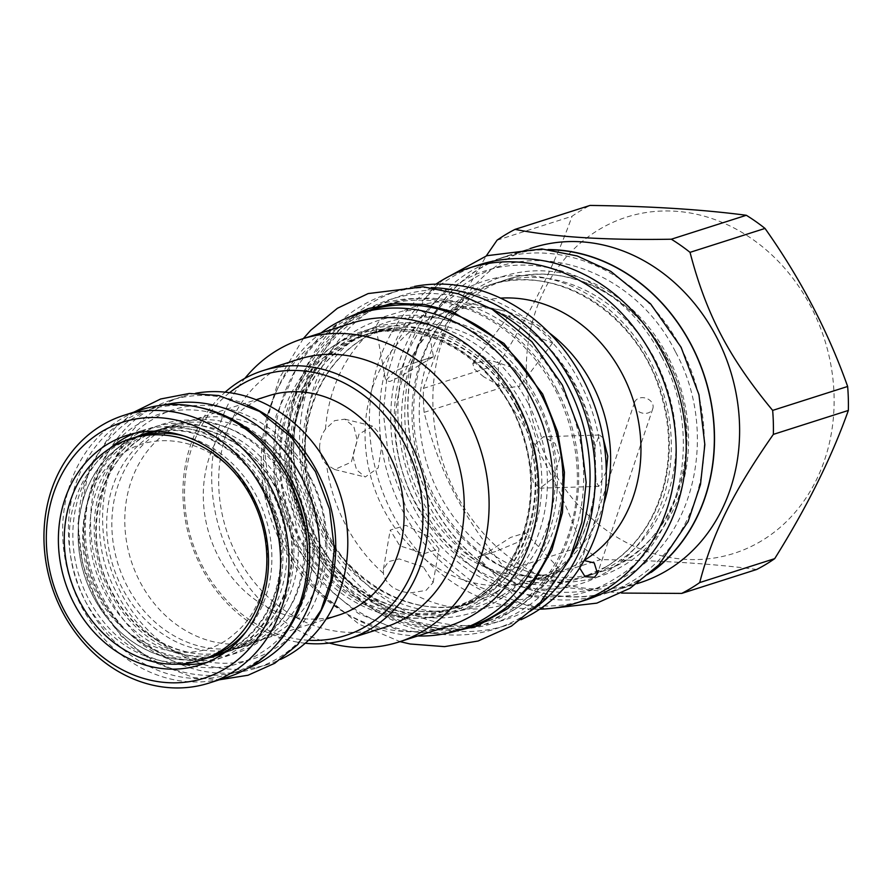 <?xml version="1.0" encoding="UTF-8"?>
<svg xmlns="http://www.w3.org/2000/svg" width="893" height="893" viewBox="0 0 893 893"><rect width="100%" height="100%" fill="white"/><g stroke="black" fill="none" stroke-linecap="round" stroke-linejoin="round"><path stroke-width="0.67" stroke-dasharray="4.46 3.35" d="M428.819 536.57L405.802 525.318L390.219 530.096L399.83 545.824L424.097 553.705L439.032 548.827L428.819 536.57M423.483 567.133L399.16 558.895L388.455 561.664L383.421 569.131L383.432 573.362C384.124 578.284 387.182 582.917 392.607 587.259C398.468 590.842 404.629 592.684 411.07 592.785L426.017 590.418L433.161 582.493L423.483 567.133M384.682 316.58C379.492 320.23 376.667 323.712 376.221 327.039L376.187 328.836L391.681 332.107L416.294 321.681L425.414 312.829L418.493 309.893L402.81 311.032L384.682 316.58M518.699 599.571C521.132 600.029 525.14 598.823 530.743 595.966L545.288 583.564L559.398 568.953L526.624 588.733L517.315 599.091L518.699 599.571A155.616 133.526 72.3 0 1 411.07 592.785M319.582 447.572C320.219 454.816 322.529 460.464 326.537 464.527L334.674 469.517L351.329 462.127L357.267 440.461L353.829 426.642L344.798 419.163L334.574 420.67L325.499 429.098C321.77 434.188 319.794 440.349 319.582 447.572M394.717 371.254L385.698 380.652L389.861 381.501L400.633 376.466L433.473 356.731L415.859 362.346L394.717 371.254M603.858 503.641A140.781 120.801 72.3 0 1 577.637 550.144A140.781 120.801 72.3 0 1 552.722 570.761A140.781 120.801 72.3 0 1 530.632 580.774A140.781 120.801 72.3 0 1 377.627 496.631A140.781 120.801 72.3 0 1 422.958 322.552A140.781 120.801 72.3 0 1 445.049 312.539A140.781 120.801 72.3 0 1 501.096 310.295A140.781 120.801 72.3 0 1 549.407 333M510.439 317.819L508.809 315.798L520.887 318.913L541.549 329.573L550.546 337.666L552.51 343.068L538.077 337.23L522.807 325.275L510.439 317.819A155.616 133.526 -107.7 0 0 475.411 304.558A155.616 133.526 -107.7 0 0 402.81 311.032M606.28 471.504L598.756 486.372L596.011 481.506L594.972 446.076L599.404 435.025L603.099 437.782M559.889 457.707L554.062 477.364L540.086 488.158L533.21 482.164L530.9 466.961L533.143 446.478L543.346 436.733L555.111 443.374L559.889 457.707M488.917 551.439L510.539 537.452L525.486 532.842L517.895 542.185L495.604 551.461L477.878 557.098L488.917 551.439M381.713 446.478L379.503 433.507L372.749 426.05L359.053 434.098L352.735 455.731L356.564 469.83L365.17 477.018L378.174 467.91L381.713 446.478M579.657 567.981L580.048 564.867L583.062 561.083A140.781 120.801 72.3 0 1 560.971 571.096A140.781 120.801 72.3 0 1 407.967 486.953A140.781 120.801 72.3 0 1 453.298 312.874A140.781 120.801 -107.7 0 1 475.389 302.861A140.781 120.801 -107.7 0 1 500.582 298.128M584.145 560.547L583.062 561.083A140.781 120.801 -107.7 0 0 584.256 560.357M634.543 402.453A9.644 7.657 -161.5 0 1 637.479 398.914A9.644 7.657 18.5 0 1 648.698 399.472A9.644 7.657 18.5 0 1 652.828 408.592A9.644 7.657 18.5 0 1 649.892 412.131A9.644 7.657 -161.5 0 1 638.674 411.561A9.644 7.657 -161.5 0 1 634.543 402.453L580.048 564.867M539.707 609.182A175.876 150.906 72.3 0 1 379.012 481.383A175.876 150.906 72.3 0 1 435.985 284.13M586.288 599.85A175.876 150.906 72.3 0 1 395.13 494.733A175.876 150.906 72.3 0 1 451.769 277.265A175.876 150.906 -107.7 0 1 479.362 264.752M666.758 357.446A153.507 131.718 72.3 0 1 623.85 561.15A153.507 131.718 72.3 0 1 599.761 572.078A153.507 131.718 72.3 0 1 439.445 494.22A153.507 131.718 72.3 0 1 482.354 290.515A153.507 131.718 72.3 0 1 506.443 279.587A153.507 131.718 72.3 0 1 666.758 357.446M681.169 348.203A175.664 150.738 -107.7 0 0 497.691 259.115A175.664 150.738 -107.7 0 0 421.027 504.746A175.664 150.738 72.3 0 0 604.494 593.834A175.664 150.738 72.3 0 0 681.169 348.203M549.932 249.772A175.664 150.738 -107.7 0 0 507.737 255.911A175.664 150.738 -107.7 0 0 431.062 501.542A175.664 150.738 -107.7 0 0 614.54 590.63A175.664 150.738 -107.7 0 0 652.482 571.185M651.164 572.402A175.876 150.906 72.3 0 1 642.19 578.307A175.876 150.906 72.3 0 1 614.596 590.82A175.876 150.906 72.3 0 1 423.449 485.703A175.876 150.906 72.3 0 1 480.077 268.224A175.876 150.906 72.3 0 1 507.671 255.722A175.876 150.906 72.3 0 1 548.146 249.549M639.701 582.816A175.876 150.906 72.3 0 1 448.543 477.688A175.876 150.906 72.3 0 1 505.181 260.22A175.876 150.906 -107.7 0 1 532.775 247.707M497.055 240.195L572.045 216.262A200.702 172.215 72.3 0 1 580.874 210.525A200.702 172.215 72.3 0 1 590.039 205.435M756.695 569.477C712.536 563.662 660.44 560.38 600.42 559.632A200.702 172.215 72.3 0 1 581.723 546.483C562.11 491.273 534.561 438.597 499.098 388.444A200.702 172.215 72.3 0 1 498.394 364.467C530.866 312.539 555.424 263.134 572.045 216.262M761.55 540.857A176.49 151.442 72.3 0 1 549.53 463.902A176.49 151.442 72.3 0 1 598.868 229.691A176.49 151.442 72.3 0 1 810.889 306.645A176.49 151.442 72.3 0 1 761.55 540.857M621.617 593.075L525.43 583.553L600.42 559.632M525.43 583.553A200.702 172.215 72.3 0 1 506.733 570.415C462.965 517.583 440.193 474.027 424.108 412.365A200.702 172.215 72.3 0 1 423.405 388.388L446.723 324.103L486.283 255.889M506.733 570.415L581.723 546.483M424.108 412.365L499.098 388.444M423.405 388.388L498.394 364.467M414.531 286.419A175.876 150.906 -107.7 0 0 399.439 290.258A175.876 150.906 -107.7 0 0 371.845 302.76A175.876 150.906 72.3 0 0 315.207 520.239A175.876 150.906 72.3 0 0 506.364 625.357A175.876 150.906 72.3 0 0 520.887 619.742M533.824 609.048A175.876 150.906 72.3 0 1 522.907 616.371A175.876 150.906 72.3 0 1 495.325 628.884A175.876 150.906 72.3 0 1 304.167 523.756A175.876 150.906 72.3 0 1 360.805 306.288A175.876 150.906 72.3 0 1 388.388 293.775A175.876 150.906 72.3 0 1 431.274 287.646M381.891 305.975A166.232 142.634 -107.7 0 0 355.816 317.808A166.232 142.634 72.3 0 0 302.281 523.354A166.232 142.634 72.3 0 0 482.957 622.7A166.232 142.634 72.3 0 0 509.032 610.879A166.232 142.634 -107.7 0 0 562.557 405.333A166.232 142.634 -107.7 0 0 381.891 305.975L388.198 303.966A166.232 142.634 -107.7 0 1 568.863 403.323A166.232 142.634 -107.7 0 1 515.339 608.87A166.232 142.634 72.3 0 1 489.264 620.691A166.232 142.634 72.3 0 1 320.955 545.869L321.469 546.728A169.927 145.805 72.3 0 0 520.173 611.125A169.927 145.805 -107.7 0 0 570.27 557.678M490.726 308.409A169.927 145.805 -107.7 0 0 363.551 311.534A169.927 145.805 72.3 0 0 294.255 461.447A169.927 145.805 72.3 0 0 321.469 546.728M388.198 303.966A166.232 142.634 -107.7 0 0 362.123 315.787A166.232 142.634 72.3 0 0 294.333 462.44L294.255 461.447M320.955 545.869A166.232 142.634 72.3 0 1 294.333 462.44M482.655 596.29A143.862 123.446 72.3 0 1 460.085 606.514A143.862 123.446 72.3 0 1 309.838 533.567A143.862 123.446 72.3 0 1 350.056 342.644A143.862 123.446 72.3 0 1 372.627 332.419A143.862 123.446 72.3 0 1 522.874 405.377A143.862 123.446 72.3 0 1 482.655 596.29M468.836 626.998A166.02 142.456 72.3 0 1 295.438 542.799A166.02 142.456 -107.7 0 1 367.894 310.664M417.734 635.972A166.02 142.456 72.3 0 1 285.392 546.003A166.02 142.456 -107.7 0 1 321.045 332.933M516.846 407.297A143.862 123.446 72.3 0 1 476.628 598.21A143.862 123.446 72.3 0 1 454.068 608.446A143.862 123.446 72.3 0 1 303.81 535.487A143.862 123.446 72.3 0 1 344.028 344.575A143.862 123.446 72.3 0 1 366.599 334.339A143.862 123.446 72.3 0 1 516.846 407.297M351.675 323.166A159.043 136.473 -107.7 0 0 326.715 334.473A159.043 136.473 72.3 0 0 275.502 531.134A159.043 136.473 72.3 0 0 448.364 626.194M329.327 643.06A159.043 136.473 72.3 0 1 220.381 532.005A159.043 136.473 72.3 0 1 244.872 378.353M298.664 359.243A140.781 120.801 -107.7 0 0 276.573 369.267A140.781 120.801 72.3 0 0 231.242 543.346A140.781 120.801 72.3 0 0 384.247 627.489M305.272 643.239A140.781 120.801 72.3 0 1 190.633 541.493A140.781 120.801 72.3 0 1 225.159 392.161M308.543 640.259A136.674 117.273 72.3 0 1 191.973 541.069A136.674 117.273 72.3 0 1 229.546 392.686M338.704 615.098A115.13 98.788 72.3 0 1 218.461 556.707A115.13 98.788 72.3 0 1 268.704 395.733M190.198 420.782A115.13 98.788 -107.7 0 1 310.44 479.173A115.13 98.788 72.3 0 1 260.187 640.147A115.13 98.788 72.3 0 1 139.944 581.756A115.13 98.788 -107.7 0 1 190.198 420.782L256.135 399.74M195.656 393.266A140.581 120.622 -107.7 0 0 182.462 396.548A140.581 120.622 -107.7 0 0 121.102 593.097A140.581 120.622 -107.7 0 0 267.922 664.392A140.581 120.622 -107.7 0 0 280.581 659.414M247.328 404.92A140.581 120.622 -107.7 0 0 170.407 400.388A140.581 120.622 -107.7 0 0 109.058 596.937A140.581 120.622 -107.7 0 0 255.878 668.232A140.581 120.622 -107.7 0 0 315.955 619.976M299.144 482.555A116.157 99.67 -107.7 0 0 177.83 423.65A116.157 99.67 -107.7 0 0 127.141 586.065A116.157 99.67 72.3 0 0 248.455 644.969A116.157 99.67 72.3 0 0 299.144 482.555M111.067 591.188A116.157 99.67 72.3 0 1 161.767 428.774A116.157 99.67 72.3 0 1 283.081 487.69A116.157 99.67 72.3 0 1 232.392 650.093A116.157 99.67 72.3 0 1 111.067 591.188M248.444 667.919A138.315 118.691 72.3 0 1 241.132 670.565A138.315 118.691 72.3 0 1 96.667 600.42A138.315 118.691 -107.7 0 1 157.034 407.018L146.999 410.222A138.315 118.691 -107.7 0 0 86.632 603.623A138.315 118.691 72.3 0 0 231.097 673.769A138.315 118.691 72.3 0 0 276.194 644.858M164.535 404.942A138.315 118.691 -107.7 0 0 157.034 407.018M200.512 407.677A138.315 118.691 -107.7 0 0 146.999 410.222M277.064 489.61A116.157 99.67 72.3 0 1 226.364 652.013A116.157 99.67 72.3 0 1 105.05 593.108A116.157 99.67 72.3 0 1 155.739 430.705A116.157 99.67 72.3 0 1 277.064 489.61M157.815 431.252A116.157 99.67 72.3 0 1 265.411 493.327A116.157 99.67 72.3 0 1 227.726 650.372M210.257 657.025A116.157 99.67 72.3 0 1 93.397 596.825A116.157 99.67 72.3 0 1 139.721 435.951M205.881 658.554A116.157 99.67 72.3 0 1 84.567 599.649A116.157 99.67 72.3 0 1 135.267 437.235M183.545 435.862A116.157 99.67 72.3 0 1 256.581 496.14A116.157 99.67 72.3 0 1 246.044 631.708M483.805 376.857L474.373 369.066L472.788 363.429L490.592 360.337L512.783 367.615L520.463 376.623L519.793 386.334L504.099 388.075L483.805 376.857M142.433 409.418A140.469 120.533 -107.7 0 0 81.118 605.834A140.469 120.533 72.3 0 0 227.838 677.073M211.987 656.556A116.57 100.016 72.3 0 1 98.822 595.185A116.57 100.016 72.3 0 1 141.395 435.326M147.044 433.094A116.57 100.016 72.3 0 1 149.7 432.201A116.57 100.016 72.3 0 1 271.439 491.317A116.57 100.016 72.3 0 1 220.56 654.301A116.57 100.016 72.3 0 1 217.892 655.105M207.042 658.174A116.57 100.016 72.3 0 1 93.497 596.881A116.57 100.016 72.3 0 1 136.428 436.878M155.282 431.185A116.57 100.016 72.3 0 1 266.114 493.014A116.57 100.016 72.3 0 1 225.706 651.89M178.533 664.135A120.466 103.365 -107.7 0 1 88.708 599.225A120.466 103.365 72.3 0 1 109.739 448.52M134.151 433.406A120.466 103.365 72.3 0 1 141.284 430.794A120.466 103.365 72.3 0 1 267.096 491.887A120.466 103.365 -107.7 0 1 214.521 660.318L200.065 664.928M207.198 662.316A120.466 103.365 -107.7 0 0 214.521 660.318M532.061 607.541A170.128 145.983 72.3 0 1 327.686 533.367A170.128 145.983 72.3 0 1 375.25 307.594A170.128 145.983 72.3 0 1 579.624 381.769A170.128 145.983 72.3 0 1 532.061 607.541M383.432 573.362A155.616 133.526 72.3 0 1 326.537 464.527M325.499 429.098A155.616 133.526 72.3 0 1 376.221 327.039M545.288 583.564A155.616 133.526 -107.7 0 0 560.011 569.689A155.616 133.526 -107.7 0 0 596.011 481.506M594.972 446.076A155.616 133.526 -107.7 0 0 538.077 337.23M606.023 572.335A158.842 136.294 72.3 0 1 415.212 503.072A158.842 136.294 72.3 0 1 459.616 292.279A158.842 136.294 72.3 0 1 650.428 361.531A158.842 136.294 72.3 0 1 606.023 572.335M606.18 566.798A153.507 131.718 72.3 0 1 582.091 577.715A153.507 131.718 72.3 0 1 415.256 485.959A153.507 131.718 72.3 0 1 464.684 296.152A153.507 131.718 72.3 0 1 488.772 285.235A153.507 131.718 72.3 0 1 655.607 376.98A153.507 131.718 72.3 0 1 606.18 566.798M667.797 356.251A157.614 135.234 -107.7 0 0 478.458 287.535A157.614 135.234 -107.7 0 0 434.389 496.698A157.614 135.234 72.3 0 0 623.727 565.414A157.614 135.234 72.3 0 0 667.797 356.251M501.174 595.865A149.198 128.023 72.3 0 1 321.949 530.81A149.198 128.023 72.3 0 1 363.663 332.821A149.198 128.023 72.3 0 1 542.888 397.865A149.198 128.023 72.3 0 1 501.174 595.865M496.106 591.992A143.862 123.446 72.3 0 1 473.536 602.228A143.862 123.446 72.3 0 1 317.182 516.243A143.862 123.446 72.3 0 1 363.507 338.358A143.862 123.446 72.3 0 1 386.077 328.122A143.862 123.446 72.3 0 1 542.431 414.106A143.862 123.446 72.3 0 1 496.106 591.992M527.919 402.899A147.959 126.962 -107.7 0 0 350.168 338.391A147.959 126.962 -107.7 0 0 308.799 534.751A147.959 126.962 72.3 0 0 486.551 599.259A147.959 126.962 72.3 0 0 527.919 402.899M517.884 406.103A147.959 126.962 72.3 0 1 476.516 602.462A147.959 126.962 72.3 0 1 298.764 537.954A147.959 126.962 -107.7 0 1 340.133 341.595A147.959 126.962 -107.7 0 1 517.884 406.103M472.118 599.649A143.862 123.446 72.3 0 1 449.547 609.886A143.862 123.446 72.3 0 1 293.183 523.901A143.862 123.446 72.3 0 1 339.519 346.015A143.862 123.446 72.3 0 1 362.078 335.779A143.862 123.446 72.3 0 1 518.442 421.764A143.862 123.446 72.3 0 1 472.118 599.649M336.025 344.385A146.53 125.734 72.3 0 1 512.046 408.268A146.53 125.734 72.3 0 1 471.08 602.719A146.53 125.734 72.3 0 1 295.058 538.836A146.53 125.734 72.3 0 1 336.025 344.385M288.126 485.212A120.254 103.186 -107.7 0 0 143.661 432.781A120.254 103.186 -107.7 0 0 110.04 592.372A120.254 103.186 72.3 0 0 254.505 644.813A120.254 103.186 72.3 0 0 288.126 485.212M278.091 488.415A120.254 103.186 72.3 0 1 244.47 648.017A120.254 103.186 72.3 0 1 100.005 595.575A120.254 103.186 -107.7 0 1 133.626 435.985A120.254 103.186 -107.7 0 1 278.091 488.415M342.678 319.85L319.504 337.074L300.193 359.466L275.993 416.015L273.838 480.735L294.065 543.614L322.005 583.497L358.316 613.424L399.83 630.793L442.961 634.108M556.719 389.549C517.092 309.447 420.402 274.352 355.057 316.356C287.568 354.287 265.065 461.089 308.118 539.138C347.745 619.24 444.435 654.335 509.78 612.33C577.269 574.4 599.772 467.597 556.719 389.549M661.333 356.162C621.707 276.06 525.028 240.965 459.672 282.969C392.183 320.9 369.691 427.702 412.745 505.751C452.371 585.853 549.05 620.948 614.406 578.943C681.884 541.013 704.387 434.21 661.333 356.162M675.387 351.686C635.76 271.572 539.082 236.489 473.725 278.493C406.248 316.412 383.744 423.215 426.798 501.263C466.425 581.376 563.103 616.46 628.46 574.456C695.948 536.537 718.441 429.723 675.387 351.686M295.728 480.646C264.92 418.359 189.751 391.078 138.94 423.74C86.465 453.22 68.973 536.269 102.438 596.948C133.258 659.235 208.426 686.516 259.238 653.855C311.713 624.363 329.204 541.325 295.728 480.646M309.782 476.159C278.973 413.872 203.805 386.591 152.993 419.252C100.518 448.744 83.027 531.781 116.503 592.461C147.312 654.748 222.48 682.029 273.291 649.367C325.766 619.887 343.258 536.838 309.782 476.159M383.421 569.131L390.219 530.096M433.161 582.493L439.032 548.838M376.187 328.836L385.698 380.652M415.859 362.346L433.462 356.731M425.414 312.829L433.473 356.731M501.096 310.295L475.411 304.558C488.047 307.382 500.326 312.193 512.236 318.991M577.637 550.144L560.011 569.689C582.325 544.473 594.247 512.738 595.776 474.496M598.756 486.372L540.086 488.158M599.404 435.025L543.346 436.733M533.009 333.402C569.466 364.779 590.217 405.589 595.285 455.843M559.398 568.953L525.486 532.842M477.989 557.076L495.604 551.461M517.315 599.091L477.878 557.098M344.798 419.163L372.749 426.05M334.674 469.517L365.17 477.018M530.632 580.774L560.971 571.096M445.049 312.539L475.389 302.861M652.828 408.592L597.506 573.462M605.889 566.921L582.091 577.715L599.761 572.078C676.47 551.081 711.799 438.954 666.167 357.513C634.287 294.154 563.427 259.986 506.443 279.587L488.772 285.235C554.397 261.928 637.144 312.784 660.34 392.127C669.895 423.025 671.179 453.477 664.202 483.493C654.736 520.853 635.303 548.659 605.889 566.921M507.737 255.911L497.691 259.115M614.596 590.82L637.089 583.642M507.671 255.722L530.163 248.544M614.54 590.63L604.494 593.834M495.325 628.884L506.364 625.357M388.388 293.775L399.439 290.258M482.957 622.7L489.264 620.691M473.536 602.228C412.108 624.051 334.54 576.42 312.796 502.022C303.843 473.067 302.638 444.524 309.168 416.395C318.042 381.378 336.259 355.325 363.797 338.224L386.077 328.122L372.627 332.419C300.796 352.054 267.654 457.127 310.429 533.489C340.322 592.885 406.728 624.888 460.085 606.514L473.536 602.228M516.254 407.364C559.029 483.727 525.888 588.8 454.068 608.446L449.547 609.886L471.817 599.783C520.954 571.721 543.949 499.232 522.818 435.951C501.062 361.576 423.516 313.956 362.078 335.779L366.599 334.339C419.967 315.977 486.361 347.969 516.254 407.364M260.187 640.147L326.135 619.106M182.462 396.548L170.407 400.388M267.922 664.392L255.878 668.232M248.455 644.969L232.392 650.093C189.45 664.894 135.836 639.131 111.67 591.11C77.077 529.359 103.945 444.535 161.767 428.774L177.83 423.65M241.132 670.565L231.097 673.769M152.491 431.743L155.739 430.705C198.692 415.904 252.295 441.655 276.462 489.677C311.054 551.428 284.186 636.262 226.364 652.013L223.105 653.051M253.143 498.83C224.991 441.979 155.337 422.969 115.666 459.069C80.984 486.752 71.786 548.369 96.835 594.146C124.987 650.997 194.641 669.996 234.323 633.896C268.994 606.213 278.192 544.607 253.143 498.83M508.809 315.798L472.788 363.429M552.51 343.068L519.793 386.334M144.376 433.898L149.7 432.201M215.246 655.998L220.56 654.301M141.284 430.794L126.828 435.404M303.319 338.592L279.286 378.308L268.469 413.158L264.629 450.318L270.49 500.504L288.372 548.034L318.957 591.512L358.953 624.107L400.019 641.632M536.961 398.445C561.083 447.661 563.829 495.95 545.188 543.324C529.471 578.664 505.036 601.86 471.872 612.888C435.471 624.028 399.651 615.5 373.687 599.437C348.638 584.268 328.68 562.69 313.823 534.717C282.489 474.44 286.128 398.144 331.526 350.078C356.34 324.918 386.167 313.376 421.027 315.463C440.45 316.948 459.225 323.087 477.331 333.87C502.268 349.04 522.148 370.562 536.961 398.445M443.654 279.33L429.466 292.324L397.954 340.434L387.149 375.294L383.298 412.454L389.158 462.63L407.041 510.16L437.626 553.638L477.621 586.232L528.801 606.113L548.737 608.658M655.641 360.582C679.763 409.798 682.509 458.087 663.867 505.449C648.151 540.801 623.705 563.985 590.541 575.014C573.127 580.495 555.078 581.6 536.403 578.307C521.199 575.572 506.51 569.991 492.356 561.574C467.318 546.393 447.36 524.827 432.491 496.854C401.158 436.565 404.808 360.281 450.206 312.204C475.009 287.044 504.846 275.513 539.696 277.589C559.13 279.085 577.894 285.224 595.999 295.996C620.948 311.177 640.828 332.698 655.641 360.582M133.894 412.142L114.706 428.294L89.579 466.659L77.925 523.878L82.569 563.673L96.745 601.357L121.024 635.872L152.815 661.769L193.625 677.62L219.298 679.796M290.035 485.055C308.342 522.472 310.44 559.107 296.32 594.961C284.443 621.606 266.103 639.031 241.289 647.258C214.063 655.585 187.173 649.233 167.549 637.1C148.606 625.636 133.492 609.283 122.196 588.052C98.364 542.274 101.277 484.274 135.446 448.174C154.02 429.321 176.368 420.67 202.477 422.244C217.055 423.349 231.187 427.97 244.849 436.108C263.714 447.572 278.772 463.891 290.035 485.055"/><path stroke-width="1.34" d="M549.407 333A140.781 120.801 72.3 0 1 603.858 503.641M603.099 437.782L607.776 456.245L606.28 471.504M584.256 560.357A140.781 120.801 -107.7 0 0 633.26 400.254A140.781 120.801 -107.7 0 0 500.582 298.128M539.707 609.182A175.876 150.906 72.3 0 0 576.242 603.054A175.876 150.906 72.3 0 0 603.835 590.552A175.876 150.906 -107.7 0 0 660.474 373.073A175.876 150.906 -107.7 0 0 469.316 267.956A175.876 150.906 -107.7 0 0 441.722 280.469A175.876 150.906 72.3 0 0 435.985 284.13M584.145 560.547L594.236 562.914L597.506 573.462L594.481 577.28L585.094 576.699L579.657 567.981M469.316 267.956L479.362 264.752A175.876 150.906 -107.7 0 1 670.509 369.869A175.876 150.906 -107.7 0 1 613.871 587.348A175.876 150.906 72.3 0 1 586.288 599.85L576.242 603.054M652.482 571.185A175.664 150.738 -107.7 0 0 691.204 344.999A175.664 150.738 -107.7 0 0 549.932 249.772M548.146 249.549A175.876 150.906 72.3 0 1 704.901 377.393A175.876 150.906 72.3 0 1 651.164 572.402M530.163 248.544L532.775 247.707A175.876 150.906 -107.7 0 1 723.922 352.824A175.876 150.906 -107.7 0 1 667.283 570.303A175.876 150.906 72.3 0 1 639.701 582.816L637.089 583.642M681.716 593.41A200.702 172.215 72.3 0 0 690.881 588.32A200.702 172.215 -107.7 0 0 699.71 582.571C712.547 533.311 732.84 492.467 773.36 434.378A200.702 172.215 -107.7 0 0 772.657 410.4C728.889 357.568 706.117 314.012 690.032 252.351A200.702 172.215 -107.7 0 0 671.335 239.212L746.325 215.28A200.702 172.215 72.3 0 1 765.022 228.429C800.496 278.583 828.034 331.258 847.647 386.468A200.702 172.215 72.3 0 1 848.35 410.445C831.729 457.316 807.183 506.722 774.7 558.65A200.702 172.215 72.3 0 1 765.87 564.387A200.702 172.215 72.3 0 1 756.695 569.477L681.716 593.41L621.617 593.075M486.283 255.889L497.055 240.195A200.702 172.215 72.3 0 1 505.884 234.457A200.702 172.215 -107.7 0 1 515.06 229.367C553.303 237.058 605.398 240.34 671.335 239.212M690.032 252.351L765.022 228.429M772.657 410.4L847.647 386.468M515.06 229.367L590.039 205.435C650.059 206.183 702.155 209.464 746.325 215.28M699.71 582.571L774.7 558.65M773.36 434.378L848.35 410.445M520.887 619.742A175.876 150.906 72.3 0 0 533.958 612.844A175.876 150.906 -107.7 0 0 593.89 403.815A175.876 150.906 -107.7 0 0 414.531 286.419M431.274 287.646A175.876 150.906 72.3 0 1 585.629 415.457A175.876 150.906 72.3 0 1 533.824 609.048M570.27 557.678A169.927 145.805 -107.7 0 0 490.726 308.409M458.79 630.201A166.02 142.456 72.3 0 0 531.257 398.055A166.02 142.456 -107.7 0 0 357.859 313.867L367.894 310.664A166.02 142.456 -107.7 0 1 541.292 394.851A166.02 142.456 72.3 0 1 468.836 626.998L458.79 630.201A166.02 142.456 72.3 0 1 417.734 635.972M357.859 313.867A166.02 142.456 -107.7 0 0 321.045 332.933M302.046 338.994A159.043 136.473 -107.7 0 1 474.909 434.054A159.043 136.473 -107.7 0 1 423.695 630.726A159.043 136.473 72.3 0 1 398.736 642.034L448.364 626.194A159.043 136.473 72.3 0 0 473.312 614.886A159.043 136.473 -107.7 0 0 524.537 418.225A159.043 136.473 -107.7 0 0 351.675 323.166L302.046 338.994A159.043 136.473 -107.7 0 0 277.098 350.313A159.043 136.473 72.3 0 0 244.872 378.353M398.736 642.034A159.043 136.473 72.3 0 1 329.327 643.06M348.504 638.886L384.247 627.489A140.781 120.801 72.3 0 0 406.337 617.476A140.781 120.801 -107.7 0 0 451.668 443.397A140.781 120.801 -107.7 0 0 298.664 359.243L262.922 370.651A140.781 120.801 72.3 0 1 415.926 454.794A140.781 120.801 72.3 0 1 370.595 628.873A140.781 120.801 72.3 0 1 348.504 638.886A140.781 120.801 72.3 0 1 305.272 643.239M225.159 392.161A140.781 120.801 72.3 0 1 240.831 380.664A140.781 120.801 72.3 0 1 262.922 370.651M229.546 392.686A136.674 117.273 72.3 0 1 240.719 384.928A136.674 117.273 72.3 0 1 404.909 444.513A136.674 117.273 72.3 0 1 366.688 625.904A136.674 117.273 72.3 0 1 308.543 640.259M256.135 399.74L268.704 395.733A115.13 98.788 72.3 0 1 388.946 454.124A115.13 98.788 72.3 0 1 338.704 615.098L326.135 619.106M280.581 659.414A140.581 120.622 -107.7 0 0 329.283 467.832A140.581 120.622 -107.7 0 0 195.656 393.266M315.955 619.976A140.581 120.622 -107.7 0 0 317.227 471.683A140.581 120.622 -107.7 0 0 247.328 404.92M164.535 404.942A138.315 118.691 -107.7 0 1 301.499 477.175A138.315 118.691 72.3 0 1 248.444 667.919M200.512 407.677A138.315 118.691 -107.7 0 1 291.464 480.378A138.315 118.691 72.3 0 1 276.194 644.858M227.726 650.372A116.157 99.67 72.3 0 1 214.711 655.73A116.157 99.67 72.3 0 1 210.257 657.025M139.721 435.951A116.157 99.67 72.3 0 1 144.097 434.422A116.157 99.67 72.3 0 1 157.815 431.252M130.244 438.843A116.157 99.67 72.3 0 1 251.558 497.747A116.157 99.67 72.3 0 1 200.858 660.15A116.157 99.67 72.3 0 1 79.544 601.246A116.157 99.67 72.3 0 1 130.244 438.843L135.267 437.235A116.157 99.67 72.3 0 1 183.545 435.862M246.044 631.708A116.157 99.67 72.3 0 1 205.881 658.554L200.858 660.15M262.899 490.324A134.318 115.253 -107.7 0 0 101.545 431.765A134.318 115.253 -107.7 0 0 63.995 610.008A134.318 115.253 72.3 0 0 225.349 668.578A134.318 115.253 72.3 0 0 262.899 490.324M270.467 486.618A140.469 120.533 -107.7 0 0 123.759 415.379A140.469 120.533 -107.7 0 0 62.443 611.794A140.469 120.533 72.3 0 0 209.163 683.033A140.469 120.533 72.3 0 0 270.467 486.618M209.163 683.033L227.838 677.073A140.469 120.533 72.3 0 0 289.142 480.657A140.469 120.533 -107.7 0 0 142.433 409.418L123.759 415.379M141.395 435.326A116.57 100.016 72.3 0 1 147.044 433.094M217.892 655.105A116.57 100.016 72.3 0 1 211.987 656.556M136.428 436.878A116.57 100.016 72.3 0 1 144.376 433.898A116.57 100.016 72.3 0 1 155.282 431.185M109.739 448.52A120.466 103.365 72.3 0 1 134.151 433.406M225.706 651.89A116.57 100.016 72.3 0 1 215.246 655.998A116.57 100.016 72.3 0 1 207.042 658.174M178.533 664.135A120.466 103.365 -107.7 0 0 207.198 662.316M74.242 603.835A120.466 103.365 -107.7 0 0 200.065 664.928A120.466 103.365 -107.7 0 0 252.641 496.497A120.466 103.365 -107.7 0 0 126.828 435.404A120.466 103.365 -107.7 0 0 74.242 603.835M442.961 634.108L477.208 625.971L507.95 608.446L533.355 582.604L551.885 549.976L562.467 512.504L564.443 472.43L557.712 432.134L542.665 394.036L503.998 343.459L452.505 311.646L424.331 304.401L395.912 303.363L368.351 308.576L342.678 319.85M214.711 655.73L223.105 653.051M144.097 434.422L152.491 431.743M400.019 641.632L410.121 643.987L444.535 646.632L478.135 641.018L511.488 626.071L540.22 602.73L569.455 559.453L581.812 522.383L586.154 482.521L580.26 432.513L562.411 385.14L531.938 341.773L492.11 309.224L458.5 293.842L423.159 286.809L368.15 293.574L337.42 308.275L310.786 330.198L303.319 338.592M548.737 608.658L596.814 603.143L630.157 588.208L658.9 564.867L688.135 521.59L700.492 484.519L704.834 444.658L698.929 394.639L681.091 347.265L650.617 303.91L610.779 271.36L577.179 255.967L541.839 248.946L486.83 255.711L443.654 279.33M219.298 679.796L248.031 675.242L274.731 663.276L297.704 644.623L321.022 610.109L330.856 580.629L334.306 548.972L329.629 509.311L315.486 471.75L291.297 437.336L259.629 411.472L218.852 395.543L189.316 393.467L160.595 399.004L133.894 412.142"/></g></svg>
